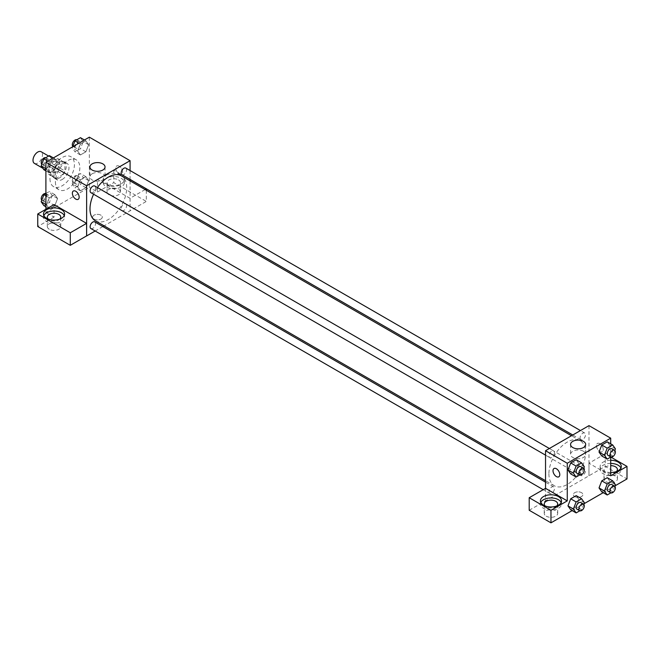<?xml version="1.0" encoding="UTF-8"?>
<svg xmlns="http://www.w3.org/2000/svg" width="660" height="660" viewBox="0 0 660 660"><rect width="100%" height="100%" fill="white"/><g stroke="black" fill="none" stroke-linecap="round" stroke-linejoin="round"><path stroke-width="0.49" stroke-dasharray="3.3 2.47" d="M34.394 163.367A6.724 3.877 120 0 0 41.11 159.489A6.724 3.877 120 0 0 41.11 151.726M49.294 169.702A6.724 3.877 120 0 0 50.688 172.771A6.724 3.877 120 0 0 57.403 168.894A6.724 3.877 120 0 0 57.403 161.139A6.724 3.877 120 0 0 52.222 162.938A6.724 3.877 120 0 0 49.294 169.702M50.564 162.698L57.527 158.672A9.124 5.272 120 0 1 58.608 159.052A9.124 5.272 120 0 1 59.474 159.794L59.474 167.838A9.124 5.272 120 0 1 57.527 171.212L50.564 175.238A9.124 5.272 120 0 1 49.483 174.859A9.124 5.272 120 0 1 48.617 174.116L48.617 166.072A9.124 5.272 120 0 1 50.564 162.698L55.993 165.833L62.956 161.807L57.527 158.672M57.527 171.212L62.956 174.347L55.993 178.373L50.564 175.238M48.617 174.116L54.046 177.251L54.046 169.207L48.617 166.072M54.046 177.251A9.124 5.272 120 0 0 54.912 177.994A9.124 5.272 120 0 0 55.993 178.373M62.956 174.347A9.124 5.272 120 0 0 64.903 170.981L59.474 167.838M62.956 161.807A9.124 5.272 120 0 1 64.037 162.187A9.124 5.272 120 0 1 64.903 162.929L64.903 170.981M55.993 165.833A9.124 5.272 120 0 0 54.046 169.207M59.474 177.928A9.603 5.544 -60 0 1 54.673 178.406A9.603 5.544 -60 0 1 54.673 167.318A9.603 5.544 -60 0 1 64.276 161.774A9.603 5.544 -60 0 1 65.744 169.471A9.603 5.544 -60 0 1 59.474 177.928M62.188 179.495A9.603 5.544 120 0 0 68.467 171.039A9.603 5.544 120 0 0 66.99 163.342A9.603 5.544 120 0 0 59.59 165.916A9.603 5.544 120 0 0 55.399 175.576A9.603 5.544 120 0 0 57.387 179.974A9.603 5.544 120 0 0 62.188 179.495M64.903 162.929L59.474 159.794M49.97 178.712A17.284 9.974 120 0 0 53.551 186.623A17.284 9.974 120 0 0 70.834 176.649A17.284 9.974 120 0 0 70.834 156.692A17.284 9.974 120 0 0 57.511 161.32A17.284 9.974 120 0 0 49.97 178.712M55.399 181.846A17.284 9.974 120 0 0 58.979 189.758A17.284 9.974 120 0 0 76.263 179.784A17.284 9.974 120 0 0 76.263 159.827A17.284 9.974 120 0 0 62.947 164.456A17.284 9.974 120 0 0 55.399 181.846M89.347 137.164L89.347 187.333L45.895 212.421L45.895 209.286M57.577 198.528L54.829 205.598L49.343 208.766L46.604 204.864L49.343 197.794L54.829 194.626L57.577 198.528L54.829 205.598L49.343 208.766L46.604 204.864L49.343 197.794L54.829 194.626L57.577 198.528L52.148 195.393L49.401 202.463L43.915 205.631M77.665 186.929L80.413 179.858L85.899 176.69L88.638 180.593L85.899 187.663L80.413 190.831L77.665 186.929L80.413 179.858L85.899 176.69L88.638 180.593L85.899 187.663L80.413 190.831L77.665 186.929L72.237 183.793L74.976 176.723L80.471 173.555L83.209 177.457L80.471 184.528L74.976 187.696L72.237 183.793M77.665 151.057L80.413 143.987L85.899 140.819L88.638 144.721L85.899 151.792L80.413 154.96L77.665 151.057L80.413 143.987L85.899 140.819L88.638 144.721L85.899 151.792L80.413 154.96L77.665 151.057L72.237 147.923L72.674 146.792M46.604 168.993L49.343 161.923L54.829 158.755L57.577 162.657L54.829 169.727L49.343 172.895L46.604 168.993L49.343 161.923L54.829 158.755L57.577 162.657L54.829 169.727L49.343 172.895L45.895 168.589M119.212 166.171A4.801 2.772 -120 0 0 116.812 165.932A4.801 2.772 -120 0 0 116.812 171.476A4.801 2.772 -120 0 0 121.613 174.248A4.801 2.772 -120 0 0 122.347 170.404A4.801 2.772 -120 0 0 119.212 166.171A4.801 2.772 60 0 1 122.347 170.404A4.801 2.772 60 0 1 121.613 174.248A4.801 2.772 60 0 1 116.812 171.476A4.801 2.772 60 0 1 116.812 165.932A4.801 2.772 60 0 1 119.212 166.171M145.134 189.569L130.036 198.289L130.078 210.853L104.115 225.844M130.036 198.289L97.49 179.495L97.49 192.043L89.347 187.333M130.078 170.544L130.078 179.413M130.078 180.873L130.078 210.853M106.318 175.189A10.56 6.097 180 0 1 117.826 173.861A10.56 6.097 180 0 1 124.344 179.495A10.56 6.097 180 0 1 113.784 185.592A10.56 6.097 180 0 1 103.224 179.495A10.56 6.097 180 0 1 106.318 175.189M97.49 179.495L113.784 170.09L130.078 179.495M106.318 178.324A10.56 6.097 0 0 0 103.224 182.63A10.56 6.097 0 0 0 113.784 188.727A10.56 6.097 0 0 0 124.344 182.63A10.56 6.097 0 0 0 117.826 177.004A10.56 6.097 0 0 0 106.318 178.324M118.536 179.891A6.724 3.877 180 0 1 120.508 182.63A6.724 3.877 180 0 1 116.358 186.219A6.724 3.877 180 0 1 109.032 185.377A6.724 3.877 180 0 1 107.06 182.63A6.724 3.877 180 0 1 111.21 179.05A6.724 3.877 180 0 1 118.536 179.891M109.032 194.782A6.724 3.877 180 0 1 107.06 192.043A6.724 3.877 180 0 1 113.784 188.158A6.724 3.877 180 0 1 120.508 192.043A6.724 3.877 180 0 1 116.358 195.624A6.724 3.877 180 0 1 109.032 194.782M146.322 190.261L146.322 201.424L130.036 210.829M113.784 170.09L113.784 182.63L146.322 201.424M97.49 192.043L113.784 182.63M92.153 173.778A7.549 4.356 0 0 0 89.941 176.863A7.549 4.356 0 0 0 97.49 181.219A7.549 4.356 0 0 0 105.039 176.863A7.549 4.356 0 0 0 100.378 172.837A7.549 4.356 0 0 0 92.153 173.778M54.046 204.583L54.046 217.124L45.895 212.421M78.169 199.328L78.169 199.328A4.801 2.772 -120 0 0 78.169 193.784A4.801 2.772 -120 0 0 73.367 191.012L73.367 191.012M43.84 215.556A10.56 6.097 0 0 0 43.486 217.124A10.56 6.097 0 0 0 54.046 223.22A10.56 6.097 0 0 0 64.606 217.124A10.56 6.097 0 0 0 64.251 215.556M59.846 219.079A6.724 3.877 180 0 1 49.294 219.862A6.724 3.877 180 0 1 48.246 219.079M49.294 229.276A6.724 3.877 180 0 1 47.322 226.528A6.724 3.877 180 0 1 54.046 222.651A6.724 3.877 180 0 1 60.761 226.528A6.724 3.877 180 0 1 56.62 230.117A6.724 3.877 180 0 1 49.294 229.276M54.046 217.124L37.752 226.528M100.889 219.079A4.801 2.772 0 0 0 102.292 217.124A4.801 2.772 0 0 0 97.49 214.351A4.801 2.772 0 0 0 92.689 217.124A4.801 2.772 0 0 0 95.65 219.681A4.801 2.772 0 0 0 100.889 219.079A4.801 2.772 180 0 1 95.65 219.681A4.801 2.772 180 0 1 92.689 217.124A4.801 2.772 180 0 1 97.49 214.351A4.801 2.772 180 0 1 102.292 217.124A4.801 2.772 180 0 1 100.889 219.079M102.853 226.57L95.172 231.008M90.898 192.67A3.836 2.219 120 0 0 93.86 191.639A3.836 2.219 120 0 0 95.535 187.778A3.836 2.219 120 0 0 94.743 186.013M126.605 205.714A3.836 2.219 120 0 0 125.804 203.948A3.836 2.219 120 0 0 122.843 204.98A3.836 2.219 120 0 0 121.168 208.849A3.836 2.219 120 0 0 121.968 210.606A3.836 2.219 120 0 0 124.921 209.575A3.836 2.219 120 0 0 126.605 205.714M90.898 228.541A3.836 2.219 120 0 0 93.86 227.51A3.836 2.219 120 0 0 95.535 223.641A3.836 2.219 120 0 0 94.743 221.884M121.968 174.735A3.836 2.219 120 0 0 124.921 173.704A3.836 2.219 120 0 0 126.605 169.843A3.836 2.219 120 0 0 125.804 168.085M95.37 220.795A25.963 14.99 120 0 0 115.376 213.84A25.963 14.99 120 0 0 126.712 187.712A25.963 14.99 120 0 0 121.333 175.832M97.432 187.572A25.963 14.99 120 0 0 93.596 194.221M548.905 473.855A25.963 14.99 120 0 0 554.284 485.743A25.963 14.99 120 0 0 580.239 470.753A25.963 14.99 120 0 0 580.239 440.773A25.963 14.99 120 0 0 560.233 447.728A25.963 14.99 120 0 0 548.905 473.855M554.441 452.719A3.836 2.219 -60 0 1 552.766 456.588A3.836 2.219 -60 0 1 549.805 457.619A3.836 2.219 -60 0 1 549.805 453.181A3.836 2.219 -60 0 1 553.649 450.962A3.836 2.219 -60 0 1 554.441 452.719M580.074 473.789A3.836 2.219 120 0 0 580.874 475.555A3.836 2.219 120 0 0 584.711 473.335A3.836 2.219 120 0 0 584.711 468.897A3.836 2.219 120 0 0 581.757 469.928A3.836 2.219 120 0 0 580.074 473.789M549.013 491.725A3.836 2.219 120 0 0 549.805 493.482A3.836 2.219 120 0 0 553.649 491.271A3.836 2.219 120 0 0 553.649 486.832A3.836 2.219 120 0 0 550.688 487.864A3.836 2.219 120 0 0 549.013 491.725M580.074 437.927A3.836 2.219 120 0 0 580.874 439.684A3.836 2.219 120 0 0 584.711 437.464A3.836 2.219 120 0 0 584.711 433.026A3.836 2.219 120 0 0 581.757 434.057A3.836 2.219 120 0 0 580.074 437.927M545.539 488.342L545.539 500.882L605.236 466.372L627 478.937M588.984 425.634L588.984 475.802M574.728 496.576A4.801 2.772 0 0 0 579.958 497.17A4.801 2.772 0 0 0 582.92 494.612A4.801 2.772 0 0 0 578.119 491.84A4.801 2.772 0 0 0 573.326 494.612A4.801 2.772 0 0 0 574.728 496.576A4.801 2.772 180 0 1 573.326 494.612A4.801 2.772 180 0 1 578.119 491.84A4.801 2.772 180 0 1 582.92 494.612A4.801 2.772 180 0 1 579.958 497.17A4.801 2.772 180 0 1 574.728 496.567M605.954 481.676A6.724 3.877 0 0 0 613.28 482.518A6.724 3.877 0 0 0 617.43 478.937A6.724 3.877 0 0 0 610.706 475.052A6.724 3.877 0 0 0 603.991 478.937A6.724 3.877 0 0 0 605.954 481.676M546.216 516.169A6.724 3.877 0 0 0 553.542 517.011A6.724 3.877 0 0 0 557.692 513.422A6.724 3.877 0 0 0 550.968 509.545A6.724 3.877 0 0 0 544.244 513.422A6.724 3.877 0 0 0 546.216 516.169M572.146 510.601L583.927 503.803M603.215 492.673L614.996 485.867M529.205 510.262L545.539 500.882M616.506 471.487A6.724 3.877 180 0 1 605.954 472.271A6.724 3.877 180 0 1 603.991 469.532A6.724 3.877 180 0 1 610.706 465.646M610.706 463.435A10.56 6.097 0 0 0 603.24 465.217A10.56 6.097 0 0 0 600.146 469.532A10.56 6.097 0 0 0 610.706 475.629A10.56 6.097 0 0 0 621.266 469.532A10.56 6.097 0 0 0 620.911 467.965M610.706 472.494A10.56 6.097 180 0 1 600.146 466.397A10.56 6.097 180 0 1 603.24 462.082A10.56 6.097 180 0 1 610.706 460.292M556.768 505.981A6.724 3.877 180 0 1 546.216 506.764A6.724 3.877 180 0 1 545.168 505.981M540.763 502.45A10.56 6.097 0 0 0 540.408 504.017A10.56 6.097 0 0 0 550.968 510.114A10.56 6.097 0 0 0 561.528 504.017A10.56 6.097 0 0 0 561.173 502.45M545.49 488.317L545.49 500.858M610.706 475.802L588.943 463.229L605.236 453.824L610.789 457.034M605.236 453.824L605.236 466.372M588.943 463.229L588.943 475.778M599.033 487.938L601.78 480.868M610.005 481.602L607.258 477.7L610.013 481.594L607.258 488.672L601.771 491.84L607.258 488.672L610.005 481.602L615.433 484.737M610.013 445.723L607.258 441.829L610.005 445.731L607.258 452.801L601.771 455.969L607.258 452.801L610.005 445.731L615.433 448.866M599.033 452.067L601.78 444.997M578.935 463.666L576.188 470.737L570.71 473.905L576.196 470.737L578.935 463.666L576.196 459.764L578.935 463.666L584.372 466.802M567.963 470.002L570.71 462.932M567.963 505.873L570.71 498.803M578.935 499.537L576.196 495.635L578.944 499.529L576.188 506.608L570.71 509.776L576.196 506.608L578.935 499.537L584.372 502.672M610.706 443.817L610.706 457.083M583.465 451.267A7.549 4.356 0 0 0 575.231 450.326A7.549 4.356 0 0 0 570.57 454.352A7.549 4.356 0 0 0 578.119 458.716A7.549 4.356 0 0 0 585.676 454.352A7.549 4.356 0 0 0 583.465 451.267M558.797 476.825L558.797 476.817A4.801 2.772 -120 0 0 558.797 471.273A4.801 2.772 -120 0 0 554.004 468.509L554.004 468.509M599.849 443.66A4.801 2.772 -120 0 0 597.448 443.421A4.801 2.772 -120 0 0 597.448 448.965A4.801 2.772 -120 0 0 602.242 451.737A4.801 2.772 -120 0 0 602.984 447.892A4.801 2.772 -120 0 0 599.849 443.66A4.801 2.772 60 0 1 602.976 447.892A4.801 2.772 60 0 1 602.242 451.737A4.801 2.772 60 0 1 597.44 448.965A4.801 2.772 60 0 1 597.44 443.421A4.801 2.772 60 0 1 599.841 443.66M583.754 468.385L581.625 473.872L579.802 474.928M576.964 473.294A3.836 2.219 120 0 0 580.8 471.075A3.836 2.219 120 0 0 580.8 466.645M581.625 473.872L576.196 470.737M614.823 450.45L612.694 455.936L610.863 456.992M608.025 455.359A3.836 2.219 120 0 0 611.869 453.139A3.836 2.219 120 0 0 611.869 448.709M612.694 455.936L607.258 452.801M583.754 504.257L581.625 509.743L579.802 510.79M576.964 509.165A3.836 2.219 120 0 0 580.8 506.946A3.836 2.219 120 0 0 580.8 502.516M581.625 509.743L576.196 506.608M614.823 486.321L612.694 491.807L610.863 492.863M608.025 491.23A3.836 2.219 120 0 0 611.869 489.01A3.836 2.219 120 0 0 611.869 484.58M612.694 491.807L607.258 488.672M49.401 155.62L52.148 159.522L49.401 166.592L43.915 169.76M43.939 164.257A3.836 2.219 120 0 0 44.74 166.015A3.836 2.219 120 0 0 48.576 163.795A3.836 2.219 120 0 0 48.576 159.365A3.836 2.219 120 0 0 45.622 160.396A3.836 2.219 120 0 0 43.939 164.257M57.577 162.657L52.148 159.522M54.829 169.727L49.401 166.592M49.343 172.895L45.895 170.907M49.343 161.923L47.908 161.089M54.829 158.755L53.394 157.921M41.786 164.274A3.836 2.219 120 0 0 42.025 164.447A3.836 2.219 120 0 0 45.862 162.228A3.836 2.219 120 0 0 45.862 157.798A3.836 2.219 120 0 0 45.738 157.732M80.471 137.684L83.209 141.587L80.471 148.657L74.976 151.825L72.237 147.923M75.009 146.322A3.836 2.219 120 0 0 75.801 148.079A3.836 2.219 120 0 0 79.645 145.868A3.836 2.219 120 0 0 79.645 141.43A3.836 2.219 120 0 0 76.684 142.461A3.836 2.219 120 0 0 75.009 146.322M88.638 144.721L83.209 141.587M85.899 151.792L80.471 148.657M80.413 154.96L74.976 151.825M80.413 143.987L78.969 143.154M85.899 140.819L84.455 139.986M72.847 146.338A3.836 2.219 120 0 0 73.087 146.512A3.836 2.219 120 0 0 76.931 144.292A3.836 2.219 120 0 0 76.931 139.862A3.836 2.219 120 0 0 76.807 139.796M45.895 193.512L49.401 191.491L52.148 195.393M43.939 200.129A3.836 2.219 120 0 0 44.74 201.886A3.836 2.219 120 0 0 48.576 199.666A3.836 2.219 120 0 0 48.576 195.236A3.836 2.219 120 0 0 45.622 196.267A3.836 2.219 120 0 0 43.939 200.129M54.829 205.598L49.401 202.463M49.343 208.766L45.895 206.778M46.604 204.864L45.895 204.46M49.343 197.794L45.895 195.805M54.829 194.626L49.401 191.491M41.786 200.145A3.836 2.219 120 0 0 42.025 200.318A3.836 2.219 120 0 0 45.862 198.099A3.836 2.219 120 0 0 45.862 193.669A3.836 2.219 120 0 0 45.738 193.603M75.009 182.193A3.836 2.219 120 0 0 75.801 183.95A3.836 2.219 120 0 0 79.645 181.731A3.836 2.219 120 0 0 79.645 177.301A3.836 2.219 120 0 0 76.684 178.332A3.836 2.219 120 0 0 75.009 182.193M88.638 180.593L83.209 177.457M85.899 187.663L80.471 184.528M80.413 190.831L74.976 187.696M80.413 179.858L74.976 176.723M85.899 176.69L80.471 173.555M72.295 180.625A3.836 2.219 120 0 0 73.087 182.383A3.836 2.219 120 0 0 76.931 180.163A3.836 2.219 120 0 0 76.931 175.733A3.836 2.219 120 0 0 73.969 176.764A3.836 2.219 120 0 0 72.295 180.625M42.859 168.259L50.688 172.771M48.625 156.065L57.403 161.139M66.99 163.342L64.276 161.774M57.387 179.974L54.673 178.406M64.037 162.187L58.608 159.052M54.912 177.994L49.483 174.859M76.263 159.827L70.834 156.692M58.979 189.758L53.551 186.623M103.224 179.495L103.224 182.63M124.344 179.495L124.344 182.63M120.508 192.043L120.508 182.63M107.06 192.043L107.06 182.63M89.941 166.955L89.941 176.863M105.039 166.955L105.039 176.863M43.486 213.988L43.486 217.124M64.606 213.988L64.606 217.124M60.761 226.528L60.761 217.124M47.322 226.528L47.322 217.124M580.239 440.773L571.494 435.724M554.284 485.743L545.539 480.694M545.539 455.153L549.805 457.619M549.376 448.495L553.649 450.962M584.711 468.897L125.804 203.948M580.874 475.555L121.968 210.606M553.649 486.832L545.539 482.155M549.805 493.482L543.172 489.654M584.711 433.026L580.445 430.567M580.874 439.684L572.764 434.998M617.43 478.937L617.43 469.532M603.991 478.937L603.991 469.532M600.146 466.397L600.146 469.532M621.266 466.397L621.266 469.532M557.692 513.422L557.692 504.017M544.244 513.422L544.244 504.017M540.408 500.882L540.408 504.017M561.528 500.882L561.528 504.017M570.57 444.444L570.57 454.352M585.676 444.444L585.676 454.352M48.576 159.365L45.862 157.798M44.74 166.015L42.025 164.447M79.645 141.43L76.931 139.862M75.801 148.079L73.087 146.512M48.576 195.236L45.862 193.669M44.74 201.886L42.025 200.318M79.645 177.301L76.931 175.733M75.801 183.95L73.087 182.383"/><path stroke-width="0.99" d="M48.625 156.065L41.11 151.726A6.724 3.877 120 0 0 35.937 153.532A6.724 3.877 120 0 0 33 160.289A6.724 3.877 120 0 0 34.394 163.367L42.859 168.259M45.895 209.286L45.895 162.253L89.347 137.164L130.078 160.685L130.078 170.544M130.078 179.413L130.078 180.873M130.078 179.495L146.322 188.875L145.134 189.569M146.322 188.875L146.322 190.261M92.153 163.87A7.549 4.356 180 0 1 100.378 162.929A7.549 4.356 180 0 1 105.039 166.955A7.549 4.356 180 0 1 97.49 171.311A7.549 4.356 180 0 1 89.941 166.955A7.549 4.356 180 0 1 92.153 163.87M95.172 231.008L86.633 235.934L86.633 185.765L45.895 162.253M86.633 185.765L130.078 160.685M75.768 199.097A4.801 2.772 60 0 1 72.633 194.865A4.801 2.772 60 0 1 73.367 191.02A4.801 2.772 60 0 1 78.169 193.792A4.801 2.772 60 0 1 78.169 199.328A4.801 2.772 60 0 1 75.768 199.097M86.584 223.369L54.046 204.583L37.752 213.988L70.29 232.774L86.584 223.369L86.633 235.934M73.367 191.012A4.801 2.772 -120 0 0 72.633 194.865A4.801 2.772 -120 0 0 75.768 199.089A4.801 2.772 -120 0 0 78.169 199.328M46.579 209.674A10.56 6.097 180 0 1 58.088 208.354A10.56 6.097 180 0 1 64.606 213.988A10.56 6.097 180 0 1 54.046 220.085A10.56 6.097 180 0 1 43.486 213.988A10.56 6.097 180 0 1 46.579 209.674M64.251 215.556A10.56 6.097 0 0 0 56.785 211.233A10.56 6.097 0 0 0 46.579 212.809A10.56 6.097 0 0 0 43.84 215.556M48.246 219.079A6.724 3.877 180 0 1 47.322 217.124A6.724 3.877 180 0 1 51.472 213.535A6.724 3.877 180 0 1 58.798 214.376A6.724 3.877 180 0 1 60.761 217.124A6.724 3.877 180 0 1 59.846 219.079M70.29 232.774L70.29 245.314L86.584 235.909M37.752 213.988L37.752 226.528L70.29 245.314M104.115 225.844L102.853 226.57M549.376 448.495L94.743 186.013A3.836 2.219 120 0 0 90.898 188.232A3.836 2.219 120 0 0 90.898 192.67L545.539 455.153M545.539 482.155L94.743 221.884A3.836 2.219 120 0 0 91.781 222.915A3.836 2.219 120 0 0 90.106 226.784A3.836 2.219 120 0 0 90.898 228.541L543.172 489.654M580.445 430.567L125.804 168.085A3.836 2.219 120 0 0 122.843 169.108A3.836 2.219 120 0 0 121.168 172.978A3.836 2.219 120 0 0 121.968 174.735L572.764 434.998M571.494 435.724L121.333 175.832A25.963 14.99 120 0 0 97.432 187.572M93.596 194.221A25.963 14.99 120 0 0 89.999 208.906A25.963 14.99 120 0 0 95.37 220.795L545.539 480.694M545.539 488.342L529.205 497.722L550.968 510.287L567.262 500.882L545.539 488.342L545.539 450.714L588.984 425.634L610.706 438.174L610.706 443.817M529.205 497.722L529.205 510.262L550.968 522.836L572.146 510.601M583.927 503.803L603.215 492.673M614.996 485.867L627 478.937L627 466.397L610.706 475.802L610.706 457.083M610.706 465.646A6.724 3.877 180 0 1 615.458 466.785A6.724 3.877 180 0 1 617.43 469.532A6.724 3.877 180 0 1 616.506 471.487M620.911 467.965A10.56 6.097 0 0 0 610.706 463.435M610.706 460.292A10.56 6.097 180 0 1 621.266 466.397A10.56 6.097 180 0 1 610.706 472.494M545.168 505.981A6.724 3.877 180 0 1 544.244 504.017A6.724 3.877 180 0 1 550.968 500.14A6.724 3.877 180 0 1 557.692 504.017A6.724 3.877 180 0 1 556.768 505.981M561.173 502.45A10.56 6.097 0 0 0 553.707 498.135A10.56 6.097 0 0 0 543.502 499.711A10.56 6.097 0 0 0 540.763 502.45M543.502 496.576A10.56 6.097 180 0 1 555.01 495.247A10.56 6.097 180 0 1 561.528 500.882A10.56 6.097 180 0 1 550.968 506.979A10.56 6.097 180 0 1 540.408 500.882A10.56 6.097 180 0 1 543.502 496.576M550.968 510.287L550.968 522.836M610.789 457.034L627 466.397M607.2 484.003L601.771 480.868L607.258 477.7L601.771 480.868L599.033 487.938L601.771 491.84L599.033 487.938L604.461 491.073L607.2 484.003L612.694 480.835L615.433 484.737L614.823 486.321M610.863 456.992L607.2 459.104L601.771 455.969L599.024 452.075L601.771 444.997L607.258 441.829L601.771 444.997L607.2 448.132L612.694 444.964L615.433 448.866L614.823 450.45M579.802 474.928L576.139 477.04L570.71 473.905L567.955 470.011L570.71 462.932L576.196 459.764L570.71 462.932L576.139 466.067L581.625 462.899L584.372 466.802L583.754 468.385M576.139 501.938L570.71 498.803L576.196 495.635L570.71 498.803L567.963 505.873L570.71 509.776L567.963 505.873L573.391 509.008L576.139 501.938L581.625 498.77L584.372 502.672L583.754 504.257M567.262 500.882L567.262 463.254L610.706 438.174M583.465 441.358A7.549 4.356 180 0 1 585.676 444.444A7.549 4.356 180 0 1 578.119 448.808A7.549 4.356 180 0 1 570.57 444.444A7.549 4.356 180 0 1 575.231 440.418A7.549 4.356 180 0 1 583.465 441.358M567.262 463.254L545.539 450.714M556.396 476.586A4.801 2.772 60 0 1 553.261 472.354A4.801 2.772 60 0 1 553.996 468.509A4.801 2.772 60 0 1 558.797 471.281A4.801 2.772 60 0 1 558.797 476.825A4.801 2.772 60 0 1 556.396 476.586M554.004 468.509A4.801 2.772 -120 0 0 553.261 472.354A4.801 2.772 -120 0 0 556.405 476.586A4.801 2.772 -120 0 0 558.797 476.817M576.139 477.04L573.391 473.137L576.139 466.067M583.514 468.212L580.8 466.645A3.836 2.219 120 0 0 577.846 467.668A3.836 2.219 120 0 0 576.163 471.537A3.836 2.219 120 0 0 576.964 473.294L579.678 474.862A3.836 2.219 120 0 0 583.514 472.642A3.836 2.219 120 0 0 583.514 468.212A3.836 2.219 120 0 0 580.561 469.235A3.836 2.219 120 0 0 578.886 473.105A3.836 2.219 120 0 0 579.678 474.862M570.71 473.905L567.963 470.002L573.391 473.137M581.625 462.899L576.196 459.764M607.2 459.104L604.461 455.202L607.2 448.132M614.584 450.277L611.869 448.709A3.836 2.219 120 0 0 608.908 449.732A3.836 2.219 120 0 0 607.233 453.602A3.836 2.219 120 0 0 608.025 455.359L610.739 456.926A3.836 2.219 120 0 0 614.584 454.707A3.836 2.219 120 0 0 614.584 450.277A3.836 2.219 120 0 0 611.622 451.3A3.836 2.219 120 0 0 609.947 455.169A3.836 2.219 120 0 0 610.739 456.926M601.771 455.969L599.033 452.067L604.461 455.202M612.694 444.964L607.258 441.829M579.802 510.79L576.139 512.911L573.391 509.008M583.514 504.083L580.8 502.516A3.836 2.219 120 0 0 577.846 503.539A3.836 2.219 120 0 0 576.163 507.408A3.836 2.219 120 0 0 576.964 509.165L579.678 510.733A3.836 2.219 120 0 0 583.514 508.513A3.836 2.219 120 0 0 583.514 504.083A3.836 2.219 120 0 0 580.561 505.106A3.836 2.219 120 0 0 578.886 508.976A3.836 2.219 120 0 0 579.678 510.733M576.139 512.911L570.71 509.776M581.625 498.77L576.196 495.635M610.863 492.863L607.2 494.975L604.461 491.073M614.584 486.148L611.869 484.58A3.836 2.219 120 0 0 608.908 485.603A3.836 2.219 120 0 0 607.233 489.472A3.836 2.219 120 0 0 608.025 491.23L610.739 492.797A3.836 2.219 120 0 0 614.584 490.578A3.836 2.219 120 0 0 614.584 486.148A3.836 2.219 120 0 0 611.622 487.171A3.836 2.219 120 0 0 609.947 491.04A3.836 2.219 120 0 0 610.739 492.797M607.2 494.975L601.771 491.84M612.694 480.835L607.258 477.7M45.895 170.907L43.915 169.76L41.167 165.858L43.915 158.788L49.401 155.62L53.394 157.921M45.895 168.589L41.167 165.858M47.908 161.089L43.915 158.788M45.738 157.732A3.836 2.219 120 0 0 42.826 158.911A3.836 2.219 120 0 0 41.225 162.69A3.836 2.219 120 0 0 41.786 164.274M72.674 146.792L74.976 140.852L80.471 137.684L84.455 139.986M78.969 143.154L74.976 140.852M76.807 139.796A3.836 2.219 120 0 0 73.887 140.976A3.836 2.219 120 0 0 72.295 144.755A3.836 2.219 120 0 0 72.847 146.338M45.895 206.778L43.915 205.631L41.167 201.729L43.915 194.659L45.895 193.512M45.895 204.46L41.167 201.729M45.895 195.805L43.915 194.659M45.738 193.603A3.836 2.219 120 0 0 42.826 194.782A3.836 2.219 120 0 0 41.225 198.561A3.836 2.219 120 0 0 41.786 200.145"/></g></svg>
